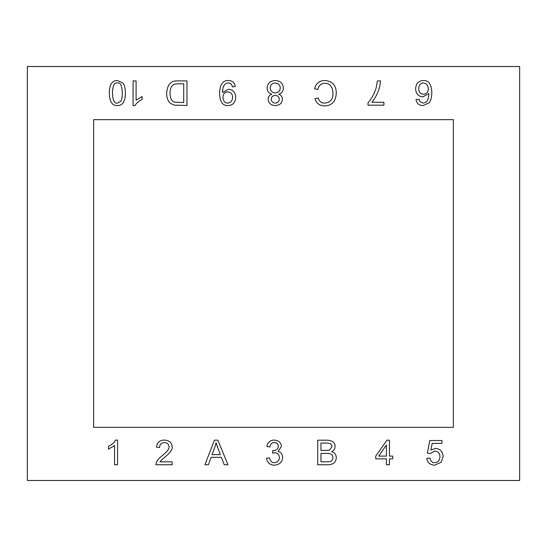 <?xml version="1.0" encoding="UTF-8"?>
<svg xmlns="http://www.w3.org/2000/svg" width="547" height="547" viewBox="0 0 547 547"><rect width="100%" height="100%" fill="white"/><g stroke="black" fill="none" stroke-linecap="round" stroke-linejoin="round"><path stroke-width="0.82" d="M217.884 440.178L227.949 464.759L224.243 464.759L221.371 457.313L211.094 457.313L208.4 464.759L204.947 464.759L214.383 440.178L217.884 440.178M214.739 447.453L216.058 442.762L220.366 454.666L212.038 454.666L214.739 447.453M335.092 446.468C335.044 442.496 332.323 440.403 326.942 440.178L317.725 440.178L317.725 464.759L327.092 464.759C332.973 464.909 336.036 462.536 336.282 457.627C336.227 454.653 334.682 452.67 331.653 451.678C333.95 450.42 335.099 448.684 335.092 446.468M320.973 443.077L325.889 443.077C330.251 442.981 332.255 444.239 331.885 446.851L329.39 450.222L320.973 450.502L320.973 443.077M320.973 453.408L326.655 453.408C330.914 453.333 333 454.742 332.911 457.627C332.754 460.048 331.55 461.415 329.308 461.736L320.973 461.853L320.973 453.408M375.748 458.871L375.748 456.102L386.961 440.178L389.423 440.178L389.423 456.102L392.746 456.102L392.746 458.871L389.423 458.871L389.423 464.759L386.408 464.759L386.408 458.871L375.748 458.871M378.715 456.102L386.408 445.026L386.408 456.102L378.715 456.102M423.18 103.109L425.71 102.303C427.672 101.168 428.704 98.262 428.807 93.585L422.845 96.86C418.407 96.552 415.993 93.893 415.583 88.894C415.932 83.664 418.496 80.86 423.275 80.498C428.636 80.218 431.48 84.197 431.809 92.416C431.809 97.168 430.933 100.621 429.176 102.774L422.995 105.592C418.981 105.462 416.657 103.424 416.021 99.472L419.023 99.239L420.158 101.817L423.18 103.109M428.342 88.874C428.075 92.238 426.441 94.009 423.446 94.193C420.479 94.063 418.886 92.238 418.667 88.71C418.947 85.031 420.499 83.123 423.33 82.973C426.373 83.267 428.048 85.229 428.342 88.874M268.153 99.171C268.139 96.846 269.35 95.205 271.777 94.241C268.721 93.168 267.182 91.069 267.148 87.937C267.421 83.356 270.122 80.874 275.244 80.498C280.372 80.86 283.066 83.37 283.339 88.019C283.278 91.301 281.719 93.373 278.662 94.241C281.144 95.185 282.375 96.86 282.355 99.253C282.136 103.157 279.784 105.27 275.291 105.592C270.765 105.243 268.386 103.096 268.153 99.171M279.271 99.356C279.086 101.633 277.746 102.884 275.264 103.109C272.782 102.911 271.449 101.598 271.257 99.185C271.415 96.86 272.741 95.602 275.23 95.397C277.773 95.554 279.114 96.874 279.271 99.356M280.242 88.005C280.016 91.055 278.375 92.696 275.312 92.935C272.167 92.71 270.471 91.034 270.232 87.903C270.45 84.833 272.112 83.185 275.209 82.973C278.375 83.274 280.05 84.956 280.242 88.005M222.588 91.875L222.602 92.484L228.468 89.243C232.933 89.517 235.354 92.197 235.743 97.291C235.381 102.549 232.81 105.318 228.017 105.592C222.691 105.851 219.88 101.892 219.586 93.708C219.737 84.764 222.67 80.361 228.386 80.498C232.366 80.594 234.67 82.631 235.292 86.597L232.393 86.864C231.873 84.204 230.513 82.912 228.318 82.973C224.66 83.185 222.752 86.152 222.588 91.875M222.937 97.441C223.142 93.865 224.735 92.026 227.73 91.91C230.759 92.108 232.393 93.865 232.646 97.195C232.318 100.901 230.656 102.87 227.648 103.096C224.783 102.945 223.21 101.058 222.937 97.441M174.117 105.14L170.514 103.376C167.929 101.127 166.637 97.776 166.644 93.339C167.211 84.429 171.033 80.286 178.09 80.915L186.958 80.915L186.958 105.489L174.117 105.14M183.71 83.814L183.71 102.59L174.336 102.091C171.683 101.291 170.233 98.392 169.994 93.387C170.042 89.687 170.855 87.069 172.442 85.544C173.378 84.416 175.382 83.841 178.459 83.814L183.71 83.814M117.386 80.498L122.972 83.041C124.593 85.086 125.4 88.416 125.4 93.038C125.393 101.4 122.726 105.592 117.386 105.592C112.135 105.762 109.462 101.578 109.373 93.038C109.359 84.703 112.032 80.525 117.386 80.498M122.296 93.038C122.296 97.072 121.776 99.834 120.737 101.332L117.42 103.096C114.364 103.786 112.716 100.436 112.477 93.038C112.723 85.66 114.364 82.303 117.386 82.973C120.408 82.296 122.049 85.647 122.296 93.038M27.35 480.492L27.35 66.508L519.65 66.508L519.65 480.492L27.35 480.492M93.64 119.656L93.64 427.344L453.36 427.344L453.36 119.656L93.64 119.656M114.549 445.525L108.511 449.162L108.511 446.249C112.046 444.458 114.412 442.4 115.622 440.075L117.564 440.075L117.564 464.759L114.549 464.759L114.549 445.525M155.922 464.759L156.278 462.659C156.948 460.629 158.924 458.304 162.213 455.672C167.156 451.672 169.433 448.731 169.037 446.831C168.866 444.219 167.327 442.796 164.408 442.578C161.365 442.673 159.758 444.321 159.594 447.508L156.497 447.186C157.03 442.502 159.69 440.137 164.476 440.075C169.385 440.417 171.943 442.694 172.134 446.899C172.756 449.237 170.336 452.649 164.879 457.128C161.816 459.678 160.23 461.251 160.114 461.853L172.168 461.853L172.168 464.759L155.922 464.759M274.368 462.694C277.473 462.434 279.161 460.724 279.428 457.565C279.223 454.584 277.623 452.991 274.621 452.786L272.488 453.121L272.823 450.475L273.309 450.502C276.269 450.537 277.938 449.162 278.327 446.4C278.17 444.014 276.83 442.735 274.3 442.557C271.873 442.557 270.389 444.034 269.856 446.988L266.84 446.448C267.729 442.304 270.191 440.178 274.232 440.075C278.738 440.479 281.131 442.605 281.425 446.468L278.04 451.446C281.021 452.212 282.553 454.229 282.635 457.497C282.266 462.208 279.503 464.772 274.348 465.189C269.794 464.929 267.189 462.618 266.539 458.27L269.555 457.866C270.314 461.183 271.914 462.796 274.368 462.694M434.742 462.694C437.928 462.502 439.658 460.506 439.938 456.69C439.754 453.114 438.003 451.261 434.687 451.125L430.216 453.504L427.378 453.135L429.764 440.513L441.983 440.513L441.983 443.398L432.178 443.398L430.851 450.003L435.494 448.458C440.191 448.779 442.735 451.432 443.138 456.424L441.197 462.188L434.742 465.176C430.072 464.957 427.439 462.673 426.845 458.318L430.01 458.051C430.619 461.142 432.192 462.687 434.742 462.694M368.001 102.822C371.468 99.028 374.21 93.975 376.22 87.67L377.375 80.915L380.48 80.915C380.001 88.464 377.136 95.581 371.878 102.275L383.912 102.275L383.912 105.174L368.001 105.174L368.001 102.822M336.268 93.387C335.769 101.469 331.899 105.646 324.665 105.913C319.633 105.79 316.398 103.404 314.963 98.754L318.163 97.995C319.277 101.496 321.472 103.205 324.733 103.13C330.436 102.405 333.157 99.164 332.918 93.4C332.713 86.788 330.073 83.417 324.986 83.281C321.212 83.294 318.819 85.38 317.793 89.53L314.539 88.71C316.057 83.301 319.448 80.559 324.72 80.498C332.439 81.065 336.289 85.366 336.268 93.387M142.131 96.504L142.131 99.424C138.596 101.209 136.23 103.267 135.02 105.592L133.078 105.592L133.078 80.915L136.094 80.915L136.094 100.142L142.131 96.504M215.621 444.643L216.058 442.762L217.802 447.856"/></g></svg>
